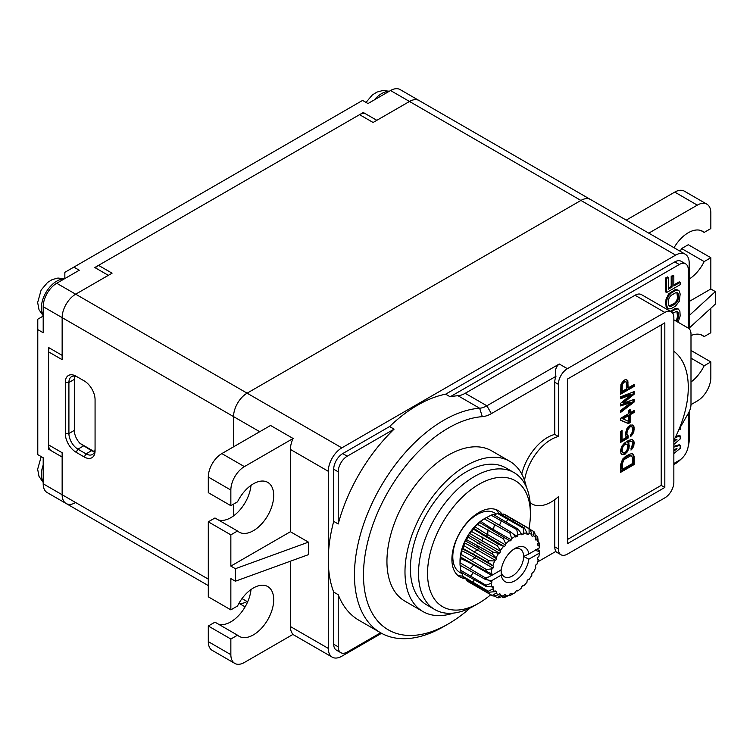 <?xml version="1.0" encoding="UTF-8"?>
<svg xmlns="http://www.w3.org/2000/svg" width="753" height="753" viewBox="0 0 753 753"><rect width="100%" height="100%" fill="white"/><g stroke="black" fill="none" stroke-linecap="round" stroke-linejoin="round"><path stroke-width="1.13" d="M365.939 114.032L376.829 120.32L365.939 114.032A12.763 7.37 120 0 0 359.567 114.663L373.093 122.485L409.491 101.467A19.136 11.05 -60 0 1 419.063 100.516L590.484 199.489A19.136 11.05 120 0 0 580.921 200.439A19.136 11.05 -60 0 1 590.484 199.489L685.221 254.185A19.136 11.05 -60 0 1 689.183 262.948L689.183 328.797M49.18 347.867A12.763 7.37 120 0 0 48.606 351.858L62.141 359.67L62.141 317.634A19.136 11.05 -60 0 1 75.667 294.197L247.097 393.17A19.136 11.05 120 0 0 233.562 416.607A19.136 11.05 -60 0 1 247.097 393.17L580.921 200.439L409.491 101.467L376.829 120.32L363.304 112.508L94.803 267.522L108.338 275.344L75.667 294.197L112.075 273.179L98.539 265.367L359.567 114.663M233.562 515.89L233.562 504.115L233.562 515.89M259.729 431.714L233.562 416.607L233.562 446.821L233.562 416.607L43.194 306.697L43.194 332.741L37.782 329.616L37.782 454.633L43.194 457.758L43.194 483.803A19.136 11.05 120 0 0 47.157 492.566L66.104 503.503A19.136 11.05 -60 0 1 62.141 494.749A19.136 11.05 120 0 0 66.104 503.503L208.299 585.599M381.536 633.301L341.824 656.221A19.136 11.05 -60 0 1 332.261 657.171A19.136 11.05 -60 0 1 328.299 648.408L328.299 471.303A19.136 11.05 -60 0 1 341.824 447.866L675.648 255.126A19.136 11.05 -60 0 1 685.221 254.185M680.175 251.267A28.708 16.575 -60 0 0 681.616 248.556L688.28 244.716L710.841 257.733L710.841 288.992L715.35 291.59L715.35 304.099L689.183 328.092M648.775 233.138L697.306 205.127A19.136 11.05 -60 0 1 706.879 204.176L684.317 191.149A19.136 11.05 120 0 0 674.754 192.1L626.223 220.121M690.99 358.155L704.177 365.76L710.841 361.92L690.99 350.456M690.99 382.025A28.708 16.575 120 0 0 704.177 365.76M700.911 334.709L704.177 336.591A28.708 16.575 120 0 0 702.634 335.49A28.708 16.575 120 0 0 690.99 335.556M690.99 404.634L697.306 400.982A19.136 11.05 -60 0 0 710.841 377.545L710.841 361.92M704.177 336.591L710.841 332.741L710.841 308.231M715.35 291.59L689.183 315.582M689.183 411.703L689.183 440.053A19.136 11.05 -60 0 1 688.138 446.68M680.872 459.264A19.136 11.05 -60 0 1 675.648 463.49L673.85 464.535M290.404 561.201L290.404 626.534A19.136 11.05 120 0 0 293.105 634.346L244.386 662.471A19.136 11.05 -60 0 1 234.823 663.421A19.136 11.05 -60 0 1 230.851 654.658L230.851 639.033L208.299 626.007L214.963 622.166L237.515 635.184A28.708 16.575 120 0 0 239.059 636.285A28.708 16.575 120 0 0 261.178 628.595A28.708 16.575 120 0 0 273.706 599.708A28.708 16.575 120 0 0 269.301 587.66A28.708 16.575 120 0 0 267.767 586.559A28.708 16.575 120 0 0 237.515 606.014L230.851 609.864L208.299 596.837L208.299 521.829L214.963 517.979L237.515 531.006L230.851 534.856L208.299 521.829M251.013 589.533A28.708 16.575 -60 0 1 238.579 615.615A28.708 16.575 -60 0 1 218.219 624.049M234.823 663.421L212.261 650.394A19.136 11.05 120 0 1 208.299 641.641L208.299 626.007M237.515 531.006A28.708 16.575 120 0 0 239.059 532.107A28.708 16.575 120 0 0 261.178 524.417A28.708 16.575 120 0 0 273.706 495.521A28.708 16.575 120 0 0 269.301 483.482A28.708 16.575 120 0 0 267.767 482.381A28.708 16.575 120 0 0 237.515 501.837L230.851 505.677L208.299 492.66L208.299 477.035A19.136 11.05 120 0 1 221.834 453.588L270.553 425.464L293.105 438.481A19.136 11.05 120 0 0 290.404 449.428L290.404 531.731L230.851 566.105L230.851 534.856M251.013 485.356A28.708 16.575 -60 0 1 238.579 511.438A28.708 16.575 -60 0 1 218.219 519.862M230.851 566.105L235.369 568.713L235.369 581.212L308.448 554.65L308.448 542.141L290.404 531.731M230.851 609.864L230.851 578.605L235.369 581.212M230.851 505.677L230.851 490.052A19.136 11.05 -60 0 1 244.386 466.615L293.105 438.481M308.448 542.141L235.369 568.713M237.515 635.184L230.851 639.033M524.54 480.405A38.281 22.101 -60 0 1 558.359 436.495L558.359 384.312A12.763 7.37 -60 0 1 567.385 368.688L664.824 312.429A12.763 7.37 -60 0 1 671.205 311.798L641.434 294.611A12.763 7.37 120 0 0 635.052 295.242L465.203 393.301A25.517 14.731 -60 0 1 457.965 395.73A126.316 72.928 120 0 0 450.153 396.784L679.262 264.51A12.763 7.37 -60 0 1 685.644 263.87L681.126 261.272A12.763 7.37 120 0 0 674.754 261.903L445.644 394.177A126.316 72.928 120 0 0 389.593 426.537L342.728 453.588A12.763 7.37 120 0 0 333.711 469.223L333.711 521.368A126.316 72.928 120 0 0 328.299 559.856A126.316 72.928 120 0 0 333.711 592.093L333.711 644.239A12.763 7.37 120 0 0 336.356 650.084L340.864 652.691A12.763 7.37 -60 0 1 338.219 646.846L338.219 594.691L333.711 592.093M394.101 429.144A126.316 72.928 120 0 0 338.219 523.975L338.219 471.82A12.763 7.37 -60 0 1 347.246 456.196L394.101 429.144L389.593 426.537M445.644 394.177L450.153 396.784M333.711 521.368L338.219 523.975M338.219 594.691A126.316 72.928 120 0 0 358.965 620.284L380.623 632.784A126.316 72.928 -60 0 1 354.456 574.963A126.316 72.928 -60 0 1 443.781 420.249A126.316 72.928 -60 0 1 479.623 408.23A25.517 14.731 120 0 0 486.862 405.801L491.37 413.613L555.959 376.321A12.763 7.37 120 0 0 554.754 382.232L554.754 434.406A38.281 22.101 120 0 0 521.763 474.042M470.173 607.982A119.934 69.248 -60 0 1 448.289 623.926L443.781 626.534A126.316 72.928 -60 0 1 380.623 632.784L347.246 652.051A12.763 7.37 -60 0 1 340.864 652.691M448.289 623.926L448.289 623.926A119.934 69.248 -60 0 1 363.483 574.963A119.934 69.248 -60 0 1 448.289 428.071A119.934 69.248 -60 0 1 482.325 416.654A31.899 18.42 120 0 0 491.37 413.613M537.68 561.898L555.959 551.347A12.763 7.37 120 0 1 554.754 546.838L554.754 499.672M509.715 461.278L491.671 450.859A86.764 50.093 120 0 0 424.814 474.098A86.764 50.093 120 0 0 386.938 561.418A86.764 50.093 120 0 0 404.907 601.139L422.951 611.558A86.764 50.093 -60 0 1 404.982 571.838A86.764 50.093 -60 0 1 442.858 484.518A86.764 50.093 -60 0 1 509.715 461.278A86.764 50.093 -60 0 1 526.338 487.003M671.205 311.798A12.763 7.37 -60 0 1 673.85 317.634L673.85 482.24A12.763 7.37 -60 0 1 664.824 497.874L567.385 554.123A12.763 7.37 -60 0 1 561.004 554.763A12.763 7.37 -60 0 1 558.359 548.918L558.359 496.735A38.281 22.101 -60 0 1 532.004 503.936A38.281 22.101 -60 0 1 530.121 502.609M664.824 322.849L664.824 487.455L567.385 543.713L567.385 379.107L664.824 322.849M465.203 393.301L486.862 405.801L559.263 364C555.78 366.664 554.688 370.768 555.959 376.321M685.644 263.87A12.763 7.37 -60 0 1 688.28 269.715L688.28 328.129M673.85 463.49L679.262 460.365A12.763 7.37 -60 0 0 688.28 444.741L688.28 413.406M671.168 311.78L675.554 309.229L678.152 308.909L676.09 308.269L670.274 311.253M673.85 447.103L680.166 445.258L679.262 444.741L673.85 446.322M675.215 437.597L680.166 435.883L679.262 435.366L675.714 436.589M674.509 440.147L673.85 440.731M674.632 449.306L673.85 449.936M667.497 308.024L666.631 305.003L665.727 304.485L666.593 307.506L668.645 308.918L666.593 307.506M666.631 305.003L666.913 299.76L668.645 295.637L671.234 292.973L675.554 290.479L678.152 290.15L676.09 289.519L674.65 289.952L668.899 293.67L666.019 299.242L665.727 304.485M673.831 284.963L679.262 281.829L680.166 282.347L680.166 284.69L666.631 292.503L665.727 291.985L665.727 277.923L667.459 276.925L668.353 277.443L668.353 289.161L672.1 287.006L671.196 286.479L671.196 276.323L672.928 275.325L673.831 275.843L673.831 286.008L680.166 282.347M668.353 288.117L671.196 286.479M673.85 319.799L688.346 328.167A12.763 7.37 -60 0 1 690.99 334.012L690.99 404.408A12.763 7.37 -60 0 1 688.346 413.303L678.801 429.841M671.234 311.723L670.33 311.205M675.554 309.229L674.65 308.711M676.994 308.786L676.09 308.269M678.152 308.909L679.874 311.036L680.166 315.949L678.095 322.246M673.85 351.284A82.934 47.881 -60 0 1 688.28 387.437A82.934 47.881 -60 0 1 673.85 440.27M676.712 321.446L678.434 316.947L678.152 312.42L676.712 311.3L672.702 313.22M677.568 320.176L676.674 319.658L675.808 320.929M676.872 311.356L677.531 316.42L676.674 319.658M678.152 312.42L677.248 311.902M678.434 313.813L677.531 313.295M678.434 316.947L677.531 316.42M678.152 318.67L677.248 318.152M680.166 445.258L680.166 448.383L673.85 453.494M673.85 451.179L676.994 448.647L673.85 449.522M673.85 442.039L676.994 439.272L673.85 440.383M680.166 435.883L680.166 439.008L673.85 444.458M680.166 427.478L680.166 429.634L678.83 429.784M666.913 306.791L666.019 306.273M666.631 301.878L665.727 301.36M666.913 299.76L666.019 299.242M667.497 297.868L666.593 297.341M668.645 295.637L667.742 295.12M669.793 294.188L668.899 293.67M671.234 292.973L670.33 292.446M675.554 290.479L674.65 289.952M676.994 290.037L676.09 289.519M678.152 290.15L679.3 291.053L680.166 294.065L679.3 301.209L675.554 306.104L671.234 308.598L668.645 308.918M668.353 300.88L668.353 304.005L669.219 306.245L671.234 306.255L675.554 303.76L678.152 299.92L678.434 295.063L677.568 292.832L675.554 292.823L671.234 295.317L669.219 297.651L668.353 300.88M676.872 292.597L677.531 297.67L676.674 300.899L674.65 303.243L669.022 305.953M678.152 293.67L677.248 293.143M678.434 295.063L677.531 294.545M678.434 298.188L677.531 297.67M678.152 299.92L677.248 299.402M677.568 301.426L676.674 300.899M676.712 302.706L675.808 302.179M675.554 303.76L674.65 303.243M671.234 306.255L670.33 305.737M670.085 306.527L669.182 306.01M666.631 292.503L666.631 278.441L665.727 277.923M666.631 278.441L668.353 277.443M672.1 287.006L672.1 276.84L671.196 276.323M672.1 276.84L673.831 275.843M554.754 434.406L558.359 436.495M661.219 324.929L661.219 485.365L664.824 487.455M661.219 485.365L567.385 539.543M620.613 472.347L620.613 464.535L622.627 459.132L625.225 456.666L629.546 454.172L632.134 453.654L633.282 454.285L634.148 456.723L634.148 464.535L620.613 472.347M630.986 450.087L633 447.621L634.148 443.696L633.866 440.929L631.842 439.488L628.388 440.505L624.359 443.159L621.771 446.284L620.613 450.209L620.905 453.297L621.771 454.426L624.359 454.558L625.508 453.89L628.962 448.637L629.254 445.221L627.814 442.472L630.986 441.296L631.842 441.446L632.708 442.896L630.986 450.087M628.106 435.789L626.948 433.85L627.24 430.434L630.12 426.819L631.842 426.791L632.708 428.57L632.426 431.996L630.694 434.622L630.694 436.571L633 433.615L634.148 429.699L633.866 426.283L633 425.153L630.402 425.021L627.814 427.167L625.508 432.73L625.799 436.147L626.665 437.277L622.053 439.931L622.053 430.49L620.613 431.328L620.613 442.397L628.106 438.067L628.106 435.789L627.202 435.272L627.202 437.549L628.106 438.067M620.613 420.259L628.388 423.581L630.12 422.584L630.12 414.771L634.148 412.446L634.148 410.489L630.12 412.813L630.12 409.557L628.388 410.554L628.388 413.811L620.613 418.301L620.613 420.259M634.148 399.419L623.211 403.128L634.148 394.214L634.148 391.607L620.613 396.812L620.613 398.77L630.986 394.732L620.613 403.326L620.613 405.933L630.986 402.554L620.613 410.489L620.613 412.437L634.148 402.027L634.148 399.419M623.785 380.331L620.905 384.604L620.613 394.214L634.148 386.393L634.148 384.444L628.106 387.936L627.814 380.613L625.799 379.493L623.785 380.331M632.407 453.795L633.866 455.254M632.962 454.737L633.245 456.196L634.148 456.723M633.245 456.196L633.245 464.008L634.148 464.535M633.245 464.008L620.613 471.303M631.56 455.932L628.642 455.603L624.322 458.097L622.307 460.234L621.441 463.01L621.441 468.874L622.345 469.392L632.426 463.575L632.426 457.72L631.56 455.932L630.694 455.781L624.068 459.603L622.345 463.537L622.345 469.392M621.441 463.01L622.345 463.537M621.733 461.542L622.627 462.069M622.307 460.234L623.211 460.761M623.173 459.085L624.068 459.603M624.322 458.097L625.225 458.615M628.642 455.603L629.546 456.12M629.79 455.264L630.694 455.781M630.986 448.76L631.842 449.259M630.986 441.296L631.842 441.446M630.082 440.769L629.216 440.947L630.12 441.465M629.216 440.947L627.484 441.616L628.388 442.133M627.484 441.616L626.91 441.945L627.814 442.472M626.91 441.945L628.962 443.762M628.068 443.235L628.35 444.703L629.254 445.221M628.35 444.703L628.35 446.331L629.254 446.849M628.35 446.331L628.068 448.12L628.962 448.637M628.068 448.12L627.202 450.247L628.106 450.765M627.202 450.247L626.044 451.885L626.948 452.412M626.044 451.885L624.614 453.372L625.508 453.89M624.614 453.372L623.456 454.04L624.359 454.558M623.456 454.04L622.016 454.219L622.919 454.737M622.016 454.219L621.498 454.078M632.36 439.63L633.866 440.929M632.962 440.411L633.245 441.87L634.148 442.397M633.245 441.87L633.245 443.178L634.148 443.696M633.245 443.178L632.962 444.967L633.866 445.494M632.962 444.967L632.096 447.094L633 447.621M632.096 447.094L630.986 448.684M626.948 444.27L624.322 443.771L622.016 446.077L621.15 450.812L622.919 452.788L622.053 451.329L622.919 446.595L624.651 444.628L626.091 444.119L626.948 444.27L627.814 445.729L626.948 450.454L625.225 452.431L622.919 452.788M624.322 443.771L625.225 444.289M625.188 443.602L626.091 444.119M621.441 451.621L622.345 452.139M621.15 450.812L622.053 451.329M621.15 448.534L622.053 449.052M621.441 447.386L622.345 447.903M622.016 446.077L622.919 446.595M622.882 444.929L623.785 445.447M623.748 444.101L624.651 444.628M631.842 426.791L629.216 426.292L626.91 428.598L626.044 433.333L627.202 435.272M626.336 434.472L627.24 434.989M627.202 437.549L620.613 441.352M621.15 431.017L621.15 439.413L622.053 439.931M632.36 424.984L633.866 426.283M632.962 425.765L633.245 427.224L634.148 427.742M633.245 427.224L633.245 429.172L634.148 429.699M633.245 429.172L632.962 430.97L633.866 431.488M632.962 430.97L632.096 433.097L633 433.615M632.096 433.097L630.948 434.735L631.842 435.262M630.082 426.123L630.986 426.64M629.216 426.292L630.12 426.819M628.642 426.631L629.546 427.149M627.776 427.45L628.68 427.968M626.91 428.598L627.814 429.125M626.336 429.907L627.24 430.434M626.044 431.375L626.948 431.902M626.044 433.333L626.948 433.85M633.245 411.006L633.245 411.919L629.216 414.244L629.216 422.066L627.484 423.064L620.613 420.118M627.484 423.064L628.388 423.581M629.216 410.084L629.216 412.296L630.12 412.813M633.245 411.919L634.148 412.446M629.216 414.244L630.12 414.771M629.216 422.066L630.12 422.584M628.388 415.769L627.484 415.242L622.016 418.404L628.388 421.304L628.388 415.769L622.919 418.922M633.245 391.955L633.245 393.687L622.307 402.61L623.211 403.128M633.245 399.721L633.245 401.5L634.148 402.027M633.245 401.5L620.613 411.223M620.613 405.114L630.082 402.027L630.986 402.554M620.613 397.895L630.082 394.214L630.986 394.732M633.245 393.687L634.148 394.214M626.468 379.681L627.814 380.613M626.91 380.096L627.202 381.555L628.106 382.072M627.202 381.555L627.202 387.409L628.106 387.936M633.245 384.962L633.245 385.875L634.148 386.393M633.245 385.875L620.613 393.17M626.091 381.931L623.748 381.272L621.441 383.578L621.15 390.901L622.053 391.428L626.374 388.934L626.374 382.75L626.091 381.931L624.651 381.79L622.345 384.096L622.053 391.428M621.15 384.717L622.053 385.244M621.441 383.578L622.345 384.096M622.016 382.59L622.919 383.117M622.882 381.771L623.785 382.289M623.748 381.272L624.651 381.79M624.614 381.093L625.508 381.62M453.551 613.083A86.764 50.093 -60 0 1 422.951 611.558M514.007 472.592L505.894 467.905A79.112 45.669 120 0 0 444.929 489.102A79.112 45.669 120 0 0 410.394 568.713A79.112 45.669 120 0 0 426.782 604.923L434.905 609.61A79.112 45.669 -60 0 1 418.517 573.4A79.112 45.669 -60 0 1 474.456 476.508A79.112 45.669 -60 0 1 514.007 472.592A79.112 45.669 -60 0 1 530.394 508.812L530.394 514.017A72.73 41.989 -60 0 1 529.011 528.502M490.749 594.71A72.73 41.989 -60 0 1 478.964 603.087L474.456 605.694A79.112 45.669 -60 0 1 434.905 609.61M478.964 603.087L478.964 603.087A72.73 41.989 -60 0 1 427.544 573.4A72.73 41.989 -60 0 1 478.964 484.32A72.73 41.989 -60 0 1 530.394 514.017M502.307 514.403A38.281 22.101 120 0 0 498.11 510.553A38.281 22.101 120 0 0 468.611 520.812A38.281 22.101 120 0 0 451.904 559.338A38.281 22.101 120 0 0 459.829 576.854A38.281 22.101 120 0 0 465.081 578.549M710.841 288.992L689.183 301.492M706.879 204.176A19.136 11.05 -60 0 1 710.841 212.939L710.841 228.564L704.177 232.413A28.708 16.575 120 0 0 702.634 231.312A28.708 16.575 120 0 0 674.029 247.718M689.183 279.071A28.708 16.575 120 0 0 704.177 261.583L710.841 257.733M704.177 232.413L700.911 230.531M681.616 248.556L704.177 261.583M98.539 265.367A12.763 7.37 120 0 0 95.377 267.861M51.232 450.736A12.763 7.37 120 0 1 48.606 444.901L48.606 351.858M247.097 601.525A19.136 11.05 -60 0 1 239.068 603.115M341.824 447.866L247.097 393.17L580.921 200.439L675.648 255.126M390.553 90.529L409.491 101.467A19.136 11.05 120 0 1 419.063 100.516L400.116 89.579A19.136 11.05 120 0 0 390.553 90.529L367.991 103.547L362.579 100.422L73.869 267.108L79.281 270.233L56.729 283.26L75.667 294.197A19.136 11.05 120 0 0 62.141 317.634L62.141 355.35L48.606 347.538L48.606 449.221L62.141 457.033L62.141 494.749L62.141 452.713L48.606 444.901M95.066 399.683L95.066 450.727A15.314 8.838 -120 0 1 84.242 456.977L76.119 452.289A15.314 8.838 -120 0 1 65.295 433.54L65.295 382.486A15.314 8.838 -120 0 1 76.119 376.236L84.242 380.924A15.314 8.838 -120 0 1 95.066 399.683M94.803 451.913L91.471 450.718L79.997 443.366A12.763 7.37 60 0 1 74.321 430.415L74.321 379.361A12.763 7.37 60 0 1 74.858 376.133M65.295 433.54L68.909 433.54L68.909 382.486L65.295 382.486M74.321 430.415L68.909 433.54A12.763 7.37 -120 0 0 77.926 449.165L76.119 452.289M84.242 456.977L86.049 453.852L77.926 449.165L83.357 446.03M91.471 450.718L86.049 453.852A12.763 7.37 -120 0 0 92.431 454.483A12.763 7.37 -120 0 0 95.066 448.647M76.119 376.236L77.926 377.281A12.763 7.37 -120 0 0 71.544 376.651A12.763 7.37 -120 0 0 68.909 382.486L74.321 379.361M64.843 278.572L64.843 272.322L73.869 267.108M43.194 316.072L37.782 319.197L37.782 329.616M56.729 283.26A19.136 11.05 120 0 0 43.194 306.697M75.667 502.562A19.136 11.05 -60 0 1 66.104 503.503M538.932 545.153A34.45 19.889 -60 0 1 539.308 547.939L528.86 553.973A19.776 11.417 120 0 0 515.052 548.391A19.776 11.417 120 0 0 501.253 569.908L491.709 575.424A33.179 19.154 -60 0 1 491.784 574.586A33.179 19.154 -60 0 1 491.888 573.682L491.078 573.457A34.45 19.889 -60 0 1 491.982 568.854L492.989 568.11A33.179 19.154 -60 0 1 493.243 567.16A33.179 19.154 -60 0 1 493.526 566.218L492.886 565.672A34.45 19.889 -60 0 1 494.646 560.966L495.653 560.514A33.179 19.154 -60 0 1 496.076 559.583A33.179 19.154 -60 0 1 496.519 558.651L496.095 557.822A34.45 19.889 -60 0 1 498.599 553.314L499.55 553.182A33.179 19.154 -60 0 1 500.105 552.307A33.179 19.154 -60 0 1 500.679 551.441L500.5 550.396A34.45 19.889 -60 0 1 503.578 546.358L504.406 546.556A33.179 19.154 -60 0 1 505.065 545.803A33.179 19.154 -60 0 1 505.734 545.068L505.818 543.854A34.45 19.889 -60 0 1 509.282 540.55L509.941 541.059A33.179 19.154 -60 0 1 510.656 540.475A33.179 19.154 -60 0 1 511.381 539.91L511.711 538.611A34.45 19.889 -60 0 1 515.353 536.249L515.796 537.04A33.179 19.154 -60 0 1 516.53 536.663A33.179 19.154 -60 0 1 517.264 536.305L517.819 535.006A34.45 19.889 -60 0 1 521.396 533.726L521.603 534.752A33.179 19.154 -60 0 1 522.309 534.592A33.179 19.154 -60 0 1 522.996 534.47L523.749 533.246A34.45 19.889 -60 0 1 527.053 533.133L526.996 534.338A33.179 19.154 -60 0 1 527.627 534.414A33.179 19.154 -60 0 1 528.239 534.526L529.133 533.463A34.45 19.889 -60 0 1 531.947 534.526L531.646 535.816A33.179 19.154 -60 0 1 532.155 536.127A33.179 19.154 -60 0 1 532.653 536.465L533.632 535.628A34.45 19.889 -60 0 1 535.778 537.793L535.251 539.101A33.179 19.154 -60 0 1 535.609 539.628A33.179 19.154 -60 0 1 535.957 540.183L536.974 539.609A34.45 19.889 -60 0 1 538.31 542.744L537.586 543.986A33.179 19.154 -60 0 1 537.774 544.692A33.179 19.154 -60 0 1 537.953 545.417L538.932 545.153L539.11 542.838A38.281 22.101 -60 0 1 539.28 544.297L539.308 547.939M528.86 553.973L523.627 556.467A15.945 9.205 120 0 0 520.323 549.172A15.945 9.205 120 0 0 513.631 549.304M539.11 542.838L538.273 542.348M538.31 542.744L537.755 537.538A38.281 22.101 -60 0 0 537.256 536.362L536.974 539.609M537.256 536.362L535.242 535.204M535.778 537.793L534.639 532.38A38.281 22.101 -60 0 0 533.839 531.571L533.632 535.628M533.839 531.571L530.244 529.491M531.947 534.526L530.121 529.152L505.15 514.694A38.281 22.101 120 0 0 503.503 514.064L501.479 514.628M529.133 533.463L529.067 528.747A38.281 22.101 -60 0 1 530.121 529.152M527.025 533.821L528.239 534.526M529.067 528.747L503.503 514.064M527.053 533.133L524.483 528.041L499.568 513.461A38.281 22.101 120 0 0 497.639 513.518M523.749 533.246L523.25 528.079A38.281 22.101 -60 0 1 524.483 528.041M521.189 533.425L522.996 534.47M523.25 528.079L497.639 513.527L494.062 514.977M521.396 533.726L518.092 529.124L493.206 514.421A38.281 22.101 120 0 0 491.107 515.165L486.833 517.415A102.088 62.527 -116.8 0 0 490.081 519.899M517.819 535.006L516.746 529.604A38.281 22.101 -60 0 1 518.092 529.124M512.718 533.679L517.264 536.305M516.746 529.604L491.107 515.165M515.353 536.249L511.334 532.333L486.457 517.518L484.377 518.704A34.45 19.889 -60 0 0 460.017 560.9L460.017 564.025A38.281 22.101 120 0 0 460.045 565.249L485.29 579.386A38.281 22.101 -60 0 1 485.28 578.605A38.281 22.101 -60 0 1 485.29 577.815L460.045 562.773A38.281 22.101 120 0 0 460.017 564.025M511.711 538.611L509.969 533.218A38.281 22.101 -60 0 1 511.334 532.333M460.045 562.773L460.629 557.098A38.281 22.101 120 0 1 461.156 554.406L461.74 549.681L462.869 548.41A38.281 22.101 120 0 1 463.904 545.652L464.705 541.746L466.644 539.722A38.281 22.101 120 0 1 468.102 537.077L468.921 534.131L471.689 531.58A38.281 22.101 120 0 1 473.496 529.208L474.108 527.326L477.713 524.483A38.281 22.101 120 0 1 479.746 522.554L479.247 522.347L480.687 521.189A102.088 46.855 -128.6 0 0 493.337 529.491L511.381 539.91M509.969 533.218L484.32 518.902L480.687 521.189M509.282 540.55L479.746 522.554M505.818 543.854L503.343 538.715A38.281 22.101 -60 0 1 504.632 537.473M474.776 526.592A102.088 28.238 -138.3 0 0 487.69 534.649L505.734 545.068M503.343 538.715L477.713 524.483M504.406 546.556L486.363 536.136A102.088 28.238 41.7 0 1 473.449 528.079M503.578 546.358L498.43 544.212L473.496 529.208M500.5 550.396L497.272 545.727A38.281 22.101 -60 0 1 498.43 544.212M469.486 533.275A102.088 7.841 -146.9 0 0 482.635 541.03L500.679 551.441M497.272 545.727L471.689 531.58M499.55 553.182L481.496 542.762A102.088 7.841 33.1 0 1 468.357 535.006M498.599 553.314L493.093 552.137L468.102 537.077M496.095 557.822L492.161 553.822A38.281 22.101 -60 0 1 493.093 552.137M465.147 540.814A102.088 13.036 -155.2 0 1 478.475 548.231L496.519 558.651M492.161 553.822L466.644 539.722M495.653 560.514L477.609 550.095A102.088 13.036 24.8 0 0 464.281 542.678M494.646 560.966L488.97 560.74L463.904 545.652M492.886 565.672L488.311 562.5A38.281 22.101 -60 0 1 488.97 560.74M462.022 548.73A102.088 33.104 -164 0 1 475.482 555.799L493.526 566.218M488.311 562.5L462.869 548.41M492.989 568.11L474.945 557.691A102.088 33.104 16 0 0 461.485 550.622M491.982 568.854L486.306 569.484L461.156 554.406M491.078 573.457L485.967 571.207A38.281 22.101 -60 0 1 486.306 569.484M485.967 571.207L460.629 557.098M491.709 575.424L473.656 565.051A102.088 51.091 5.9 0 0 460.13 558.331M491.653 575.443L485.28 578.605L488.622 580.177L485.29 579.386M501.084 570.012A15.945 9.205 120 0 0 504.378 576.789A15.945 9.205 120 0 0 512.351 576.007A15.945 9.205 120 0 0 523.627 556.467L528.86 559.178L539.308 553.144A34.45 19.889 -60 0 1 538.932 556.363L537.953 557.239A33.179 19.154 -60 0 1 537.774 558.161A33.179 19.154 -60 0 1 537.586 559.093L538.31 559.479A34.45 19.889 -60 0 1 536.964 564.185L535.957 564.778A33.179 19.154 -60 0 1 535.609 565.729A33.179 19.154 -60 0 1 535.251 566.67L535.778 567.357A34.45 19.889 -60 0 1 533.632 572.007L532.653 572.299A33.179 19.154 -60 0 1 532.155 573.212A33.179 19.154 -60 0 1 531.646 574.115L531.947 575.066A34.45 19.889 -60 0 1 529.133 579.368L528.239 579.339A33.179 19.154 -60 0 1 527.627 580.158A33.179 19.154 -60 0 1 526.996 580.958L527.053 582.107A34.45 19.889 -60 0 1 523.749 585.806L522.996 585.448A33.179 19.154 -60 0 1 522.309 586.116A33.179 19.154 -60 0 1 521.603 586.775L521.396 588.037A34.45 19.889 -60 0 1 517.819 590.898L517.264 590.239A33.179 19.154 -60 0 1 516.53 590.729A33.179 19.154 -60 0 1 515.796 591.19L515.353 592.498A34.45 19.889 -60 0 1 515.052 592.667A34.45 19.889 -60 0 1 511.711 594.333L511.381 593.42A33.179 19.154 -60 0 1 510.656 593.684A33.179 19.154 -60 0 1 509.941 593.929L509.282 595.199A34.45 19.889 -60 0 1 505.818 595.905L505.734 594.785A33.179 19.154 -60 0 1 505.065 594.823A33.179 19.154 -60 0 1 504.406 594.823L503.578 595.981A34.45 19.889 -60 0 1 500.5 595.501L500.679 594.249A33.179 19.154 -60 0 1 500.105 594.051A33.179 19.154 -60 0 1 499.55 593.816L498.599 594.785A34.45 19.889 -60 0 1 496.095 593.157L496.519 591.849A33.179 19.154 -60 0 1 496.076 591.425A33.179 19.154 -60 0 1 495.653 590.973L494.646 591.689A34.45 19.889 -60 0 1 492.886 589.006L493.526 587.726A33.179 19.154 -60 0 1 493.243 587.105A33.179 19.154 -60 0 1 492.989 586.465L491.982 586.879A34.45 19.889 -60 0 1 491.078 583.321L491.888 582.154A33.179 19.154 -60 0 1 491.784 581.372A33.179 19.154 -60 0 1 491.709 580.629L501.253 575.113L501.074 569.494M462.822 576.036A38.281 22.101 -60 0 1 457.702 575.32M495.719 509.489A38.281 22.101 -60 0 1 498.834 513.452M496.425 514.007L494.392 512.831A34.45 19.889 120 0 0 477.167 514.534A34.45 19.889 120 0 0 454.652 544.899A34.45 19.889 120 0 0 459.942 572.496L462.474 573.965M486.099 517.763L486.833 517.415M516.182 590.954L517.819 590.898M466.644 580.676A38.281 22.101 120 0 0 467.952 581.542A38.281 22.101 120 0 0 468.102 581.636L493.093 596.065A38.281 22.101 -60 0 1 492.161 595.454L466.644 580.676L466.201 579.17M462.869 576.337A38.281 22.101 120 0 0 463.904 577.909L488.97 592.225A38.281 22.101 -60 0 1 488.311 591.218L462.869 576.337L462.304 572.92M460.629 570.247A38.281 22.101 120 0 0 461.156 572.327L486.306 586.549A38.281 22.101 -60 0 1 485.967 585.213L460.629 570.247L460.318 565.324M486.457 517.518A38.281 22.101 120 0 0 484.32 518.902M488.622 576.996L485.29 577.815M488.622 580.177L491.709 580.629M501.253 575.113A19.776 11.417 120 0 0 515.052 580.695A19.776 11.417 120 0 0 528.86 559.178M539.308 553.144L539.364 551.554L536.673 550.801L535.807 549.436M539.364 551.554L539.28 550.565L537.021 549.257M538.31 559.479L537.604 558.99M509.329 595.115L509.969 595.491A38.281 22.101 -60 0 0 511.334 594.804L514.901 592.762M509.282 595.199L504.632 597.393A38.281 22.101 -60 0 1 503.343 597.656L501.649 596.677M503.578 595.981L498.43 597.826A38.281 22.101 -60 0 1 497.272 597.647L494.128 595.821M491.888 582.154L488.349 580.111M491.078 583.321L485.967 585.213M486.306 586.549L491.982 586.879M493.526 587.726L492.029 586.86M492.886 589.006L488.311 591.218M488.97 592.225L494.646 591.689M496.519 591.849L495.361 591.18M496.095 593.157L492.161 595.454M493.093 596.065L498.599 594.785M500.5 595.501L497.272 597.647M505.818 595.905L503.343 597.656M511.711 594.333L509.969 595.491M242.024 598.597L247.662 601.854M290.404 626.534L328.299 648.408M328.299 471.303L290.404 449.428M208.299 641.641L230.851 654.658M342.728 453.588L347.246 456.196M338.219 471.82L333.711 469.223M482.325 416.654L479.623 408.23L457.965 395.73M554.754 546.838L558.359 548.918M558.359 384.312L554.754 382.232M559.263 364L567.385 368.688M664.824 312.429L635.052 295.242M679.262 264.51L674.754 261.903M333.711 644.239L338.219 646.846M221.834 453.588L244.386 466.615M230.851 490.052L208.299 477.035M697.306 205.127L674.754 192.1M43.194 483.803L208.299 579.132M79.997 443.366L94.567 451.781M513.734 519.899L512.642 521.198M507.917 519.222L506.091 522.196M501.413 520.747L499.399 525.453M494.627 524.37L493.337 529.491A33.179 19.154 120 0 0 492.613 530.056A33.179 19.154 120 0 0 492.274 530.338M488 529.858L487.69 534.649A33.179 19.154 120 0 0 487.022 535.383A33.179 19.154 120 0 0 486.363 536.136L483.087 535.364M481.939 536.87L482.635 541.03A33.179 19.154 120 0 0 482.061 541.887A33.179 19.154 120 0 0 481.496 542.762L477.75 543.28M476.818 544.965L478.475 548.231A33.179 19.154 120 0 0 478.033 549.163A33.179 19.154 120 0 0 477.609 550.095L473.628 551.883M472.969 553.643L475.482 555.799A33.179 19.154 120 0 0 475.199 556.749A33.179 19.154 120 0 0 474.945 557.691L470.973 560.627M473.741 564.138A33.179 19.154 120 0 0 473.741 564.166A33.179 19.154 120 0 0 473.656 565.051L469.957 568.957M477.195 585.429L476.818 586.596M474.334 579.631L472.969 582.37M473.326 572.478L470.634 576.365M388.746 91.565A21.686 12.528 120 0 0 374.307 99.904M43.194 465.053A21.686 12.528 120 0 0 41.387 474.428A21.686 12.528 120 0 0 43.194 481.722M63.939 279.09A21.686 12.528 120 0 0 41.387 307.742A21.686 12.528 120 0 0 43.194 315.036M332.261 657.171L292.917 634.459M245.111 606.852L238.955 603.304M555.526 551.601L561.004 554.763M530.14 502.853L532.004 503.936M467.952 581.542L471.331 583.5M515.052 592.667L514.459 593.016M366.014 102.408L372.33 94.953L376.961 92.092L382.74 90.529L389.329 91.226M43.194 482.4L39.034 476.47L37.65 469.223L41.208 456.619M43.194 315.714L39.034 309.784L37.65 302.527L41.123 290.074L47.533 282.479L52.155 279.617L57.943 278.045L64.532 278.751"/></g></svg>
